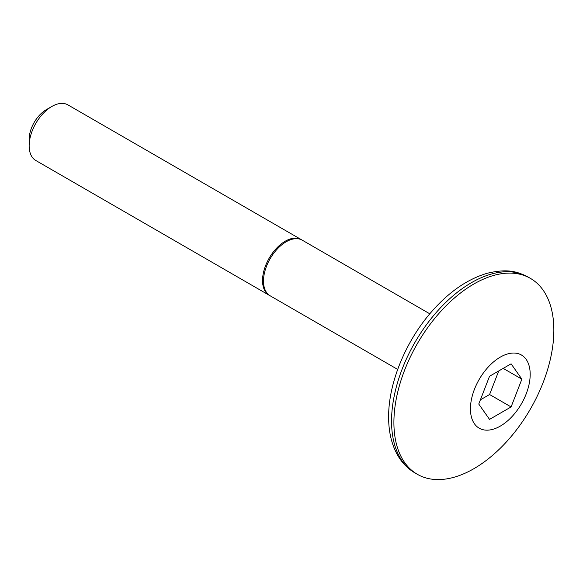 <?xml version="1.0" encoding="UTF-8"?>
<svg xmlns="http://www.w3.org/2000/svg" width="583" height="583" viewBox="0 0 583 583"><rect width="100%" height="100%" fill="white"/><g stroke="black" fill="none" stroke-linecap="round" stroke-linejoin="round"><path stroke-width="0.87" d="M29.15 145.794L29.15 139.33A24.187 13.963 -60 0 1 46.254 109.706L51.851 106.47A32.109 18.539 120 0 0 29.15 145.794A32.109 18.539 120 0 0 35.796 160.493L269.178 295.231A32.109 18.539 120 0 0 269.667 295.501M429.795 313.814L302.242 240.174A32.109 18.539 120 0 0 277.501 248.773A32.109 18.539 120 0 0 263.487 281.086A32.109 18.539 120 0 0 270.133 295.785L397.686 369.425M553.85 330.167A113.102 65.296 120 0 0 530.428 278.39A113.102 65.296 120 0 0 443.269 308.691A113.102 65.296 120 0 0 393.904 422.515A113.102 65.296 120 0 0 417.326 474.285A113.102 65.296 120 0 0 504.484 443.991A113.102 65.296 120 0 0 553.85 330.167M530.187 374.359A42.246 24.391 120 0 0 500.316 357.109A42.246 24.391 120 0 0 470.445 408.851A42.246 24.391 120 0 0 500.316 426.1A42.246 24.391 120 0 0 530.187 374.359M301.754 239.912A32.109 18.539 120 0 0 301.287 239.62L67.905 104.882A32.109 18.539 120 0 0 51.851 106.47L46.254 109.706M301.287 239.62A32.109 18.539 120 0 0 276.546 248.227A32.109 18.539 120 0 0 262.532 280.532A32.109 18.539 120 0 0 269.178 295.231M489.538 376.268L478.76 404.048L489.538 419.388L511.094 406.941L521.872 379.161L511.094 363.821L489.538 376.268M480.392 399.829L489.589 394.523L498.727 370.963M511.094 406.941L489.589 394.523M521.872 379.161L503.202 368.376M414.972 472.93C407.765 468.717 401.978 462.8 397.606 455.185C391.601 444.486 388.606 431.784 388.628 417.078C388.38 383.111 405.695 341.15 431.682 311.614C448.997 291.857 467.515 279.082 487.22 273.281C507.261 268.471 517.128 271.387 528.074 277.034A113.102 65.296 120 0 0 440.916 307.336A113.102 65.296 120 0 0 391.55 421.152A113.102 65.296 120 0 0 414.972 472.93L417.326 474.285M528.074 277.034L530.428 278.39"/></g></svg>

